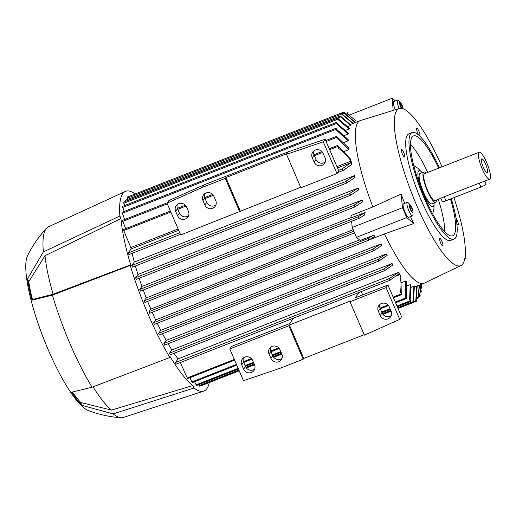 <?xml version="1.0" encoding="UTF-8"?>
<svg xmlns="http://www.w3.org/2000/svg" width="516" height="516" viewBox="0 0 516 516"><rect width="100%" height="100%" fill="white"/><g stroke="black" fill="none" stroke-linecap="round" stroke-linejoin="round"><path stroke-width="0.77" d="M451.268 198.686A57.244 12.945 -111.4 0 1 453.996 239.153A57.244 12.945 -111.4 0 1 424.139 198.157A57.244 12.945 -111.4 0 1 412.168 132.58A57.244 12.945 -111.4 0 1 439.458 167.829M453.996 239.153L450.72 240.437A57.244 12.945 -111.4 0 1 420.863 199.447A57.244 12.945 -111.4 0 1 408.891 133.87L412.168 132.58M450.462 199.002A53.625 12.126 -111.4 0 1 452.674 235.786A53.625 12.126 -111.4 0 1 424.707 197.383A53.625 12.126 -111.4 0 1 413.49 135.947A53.625 12.126 -111.4 0 1 438.671 168.139M410.472 144.325A53.625 12.126 -111.4 0 1 427.745 172.428M432.737 214.005L433.917 209.019L434.117 202.936A19.279 4.36 -111.4 0 1 422.972 192.797A19.279 4.36 -111.4 0 1 417.863 174.447A19.279 4.36 -111.4 0 1 422.217 172.654M436.659 199.995A16.267 3.677 -111.4 0 1 435.749 202.298L431.924 203.801A16.267 3.677 -111.4 0 1 423.442 192.145A16.267 3.677 -111.4 0 1 420.037 173.511L423.862 172.009A16.267 3.677 -111.4 0 1 426.093 173.073M435.749 202.298A16.267 3.677 -111.4 0 1 427.261 190.649A16.267 3.677 -111.4 0 1 423.862 172.009M484.821 181.097L486.111 184.102A4.818 0.671 156.7 0 1 486.059 184.296A4.818 0.671 156.7 0 1 480.931 187.044L445.966 200.769L444.224 196.731L435.091 200.614A14.461 3.27 -111.4 0 1 427.545 190.256A14.461 3.27 -111.4 0 1 424.52 173.692L479.158 152.246A14.461 3.27 -111.4 0 1 486.698 162.605A14.461 3.27 -111.4 0 1 489.723 179.168A14.461 3.27 -111.4 0 1 482.183 168.816A14.461 3.27 -111.4 0 1 479.158 152.246M444.224 196.731L489.723 179.168M445.966 200.769A4.818 0.671 156.7 0 1 442.289 201.64L440.87 198.344M483.292 167.287A7.353 1.664 -111.4 0 1 481.57 159.012A7.353 1.664 -111.4 0 1 485.588 164.127A7.353 1.664 -111.4 0 1 486.891 172.57A7.353 1.664 -111.4 0 1 483.292 167.287M438.31 199.35A53.625 12.126 -111.4 0 1 444.766 231.697M417.637 132.928A4.005 0.909 -111.4 0 1 416.799 128.336A4.005 0.909 -111.4 0 1 418.889 131.206A4.005 0.909 -111.4 0 1 419.727 135.798A4.005 0.909 -111.4 0 1 417.637 132.928M402.332 153.974A4.005 0.909 -111.4 0 1 401.493 149.382A4.005 0.909 -111.4 0 1 403.583 152.252A4.005 0.909 -111.4 0 1 404.421 156.845A4.005 0.909 -111.4 0 1 402.332 153.974M440.716 243.1A4.005 0.909 -111.4 0 1 439.877 238.508A4.005 0.909 -111.4 0 1 441.967 241.378A4.005 0.909 -111.4 0 1 442.805 245.971A4.005 0.909 -111.4 0 1 440.716 243.1M456.047 218.094A4.005 0.909 -111.4 0 1 457.273 220.332A4.005 0.909 -111.4 0 1 458.111 224.924A4.005 0.909 -111.4 0 1 456.86 223.705M453.919 197.647A84.353 19.079 -111.4 0 1 461.059 265.476A84.353 19.079 -111.4 0 1 416.631 205.271A84.353 19.079 -111.4 0 1 399.436 108.483A84.353 19.079 -111.4 0 1 442.018 166.823M365.141 212.457L364.302 215.166L359.026 218.391L358.427 216.617L365.141 212.457L351.241 217.907L350.996 215.52L372.849 206.948L401.074 194.055A85.366 19.311 68.6 0 0 404.757 203.362M372.849 206.948L372.849 206.948A87.365 19.763 -111.4 0 1 360.187 120.621A87.365 19.763 -111.4 0 1 360.349 120.563L399.436 108.483M395.23 109.637A7.23 1.638 -111.4 0 1 393.805 101.555L397.63 100.052A7.23 1.638 68.6 0 0 399.229 108.534M403.241 108.857A4.386 0.993 68.6 0 0 400.539 102.587L398.739 100.652A7.23 1.638 68.6 0 0 398.378 100.31A7.23 1.638 68.6 0 0 397.63 100.052M400.539 102.587A4.386 0.993 68.6 0 0 400.326 102.387A4.386 0.993 68.6 0 0 399.7 103.768A4.386 0.993 68.6 0 0 401.306 108.354M348.223 140.733L336.819 130.554L336.058 128.271L336.825 129.529L348.184 139.597A87.365 19.763 68.6 0 0 348.223 140.733L343.882 142.442M349.029 149.563L337.193 138.391L336.535 136.34L348.842 148.086A87.365 19.763 68.6 0 0 349.029 149.563L344.108 151.491M338.186 146.615A100.02 22.62 68.6 0 0 338.438 148.247L337.509 145.486L350.622 159.173A87.365 19.763 68.6 0 0 351.015 161.127L336.961 166.642M178.143 228.975L130.832 247.545L123.318 229.568L170.428 211.07M128.897 254.601L180.458 234.367L128.897 254.601L128.213 252.937L131.129 248.938A87.365 19.763 -111.4 0 1 130.832 247.545M131.129 248.938L178.691 230.265M337.509 167.926L351.306 162.514A87.365 19.763 68.6 0 0 351.744 164.527L343.063 170.538L342.379 168.88L342.676 168.468A100.02 22.62 68.6 0 0 343.172 170.409M346.623 183.057L132.489 267.114L131.806 265.45L134.302 262.012A87.365 19.763 -111.4 0 1 132.109 253.343M134.302 262.012L354.486 175.595A87.365 19.763 68.6 0 0 355.002 177.491L346.655 183.051L346.184 182.406L346.152 181.148L354.486 175.595M350.403 195.312L136.269 279.369L135.585 277.705L137.953 274.447A87.365 19.763 -111.4 0 1 135.405 265.972M137.953 274.447L358.13 188.024A87.365 19.763 68.6 0 0 358.71 189.849L350.435 195.306L349.964 194.661L349.971 193.345L358.13 188.024M354.563 207.045L140.423 291.108L139.739 289.444L141.958 286.393A87.365 19.763 -111.4 0 1 139.172 278.234M141.958 286.393L362.135 199.976A87.365 19.763 68.6 0 0 362.761 201.73L354.589 207.045L354.118 206.4L354.073 205.155L362.135 199.976M359.001 218.397L144.861 302.453L144.177 300.789L146.254 297.932A87.365 19.763 -111.4 0 1 143.255 289.998M146.254 297.932L351.196 217.494M352.802 123.53L341.798 114.3L341.489 112.972L342.173 114.107L353.183 123.369A87.365 19.763 68.6 0 0 353.086 123.408A87.365 19.763 68.6 0 0 352.802 123.53L350.416 124.466M350.641 125.472L339.818 116.126L340.953 116.5L350.925 125.085A87.365 19.763 68.6 0 0 350.783 125.272A87.365 19.763 68.6 0 0 350.641 125.472L347.823 126.581M349.138 128.936L338.122 119.673L337.696 118.164L349.319 128.316A87.365 19.763 68.6 0 0 349.138 128.936L345.843 130.226M348.306 133.966L337.154 124.382L336.522 122.395L337.264 123.588L348.39 133.109A87.365 19.763 68.6 0 0 348.306 133.966L344.507 135.463M124.259 211.399L122.408 206.439M124.737 219.468L121.944 212.315M125.685 228.627L122.421 220.384M351.261 161.482C347.745 156.245 343.417 151.794 338.277 148.131M342.553 168.545L351.448 162.392M346.7 183.006L346.681 183.032A100.02 22.62 68.6 0 1 346.152 181.148M354.563 232.858L149.672 313.289L148.989 311.625L150.827 309.097A87.365 19.763 -111.4 0 1 147.621 301.37M150.827 309.097L353.189 229.672M368.437 240.314L154.303 324.377L153.62 322.713L155.658 319.907A87.365 19.763 -111.4 0 1 152.214 312.29M155.658 319.907L359.523 239.888M373.036 235.444L375.287 236.018L368.469 240.314L367.837 238.579L373.036 235.444L360.213 240.475L356.479 237.315L406.743 217.584L402.499 207.722L401.074 194.055M373.442 250.886L159.302 334.948L158.618 333.284L160.76 330.35A87.365 19.763 -111.4 0 1 157.232 323.229M160.76 330.35L380.937 243.926A87.365 19.763 68.6 0 0 381.724 245.461L373.474 250.886L373.003 250.241L372.887 249.093L380.937 243.926M378.725 261.07L164.591 345.133L163.907 343.469L166.146 340.386A87.365 19.763 -111.4 0 1 162.495 333.697M166.146 340.386L386.323 253.962A87.365 19.763 68.6 0 0 387.161 255.433L378.757 261.07L378.286 260.425L378.183 259.258L386.323 253.962M384.388 270.739L170.248 354.802L169.564 353.137L171.88 349.951A87.365 19.763 -111.4 0 1 168.087 343.759M171.88 349.951L392.057 263.534A87.365 19.763 68.6 0 0 392.953 264.921L384.42 270.739L383.949 270.087L383.756 269.042L392.057 263.534M390.238 280.149L176.098 364.206L175.414 362.542L178.059 358.91A87.365 19.763 -111.4 0 1 174.073 353.299M178.059 358.91L398.236 272.487A87.365 19.763 68.6 0 0 399.216 273.764M396.217 276.06L399.894 274.622A87.365 19.763 68.6 0 0 400.848 275.796L401.261 293.069L401.68 294.565L400.442 292.217A100.02 22.62 68.6 0 0 401.261 293.069M401.764 282.529L405.64 281.007A87.365 19.763 68.6 0 0 406.389 281.704L406.369 298.577L405.453 296.894L405.64 281.007M406.905 285.954L410.207 284.658A87.365 19.763 68.6 0 0 410.813 285.019L410.156 299.802L410.613 301.467L409.594 299.551L410.207 284.658M411.091 287.348L413.89 286.245A87.365 19.763 68.6 0 0 414.374 286.328L413.484 300.57L413.909 302.17L413.026 300.551L413.89 286.245M414.464 287.031L416.825 286.103A87.365 19.763 68.6 0 0 416.928 286.064L424.029 283.278A87.365 19.763 -111.4 0 1 384.472 233.935L368.605 240.166M461.059 265.476L424.191 283.213A87.365 19.763 -111.4 0 1 424.029 283.278M419.482 285.064L418.173 298.067L419.173 285.18M418.173 298.067L416.496 298.738M389.664 278.369A100.02 22.62 68.6 0 0 390.586 279.717L390.27 280.143L389.799 279.498L389.664 278.369L398.236 272.487M399.358 273.635L390.464 279.795M187.514 378.628L180.355 362.535M362.651 294.933L361.2 291.553M400.41 292.411C401.371 286.348 401.164 280.278 399.803 274.196M192.229 382.614L189.888 377.706M196.467 385.51L194.603 381.698M199.769 386.207L198.847 384.588M417.205 285.954L416.186 299.893L416.502 301.221L415.819 300.086L416.825 286.103M421.159 284.406L419.869 294.52L420.269 296.049L419.669 295.107L420.953 284.484M420.895 289.953L421.462 291.798L420.727 290.605L421.643 286.064M351.596 221.312L352.235 227.453L356.479 237.315M367.837 238.579A100.02 22.62 68.6 0 0 368.579 240.179M354.389 121.202L355.834 120.634L347.836 114.391L347.378 112.727L348.39 114.642L355.834 120.634M348.39 114.642A100.02 22.62 68.6 0 0 347.836 114.391M421.772 285.032L421.682 285.754M355.182 122.589L344.507 113.623L344.075 112.024L344.965 113.643L355.492 122.466M344.965 113.643A100.02 22.62 68.6 0 0 344.507 113.623M128.013 199.247L127.349 197.028M342.173 114.107A100.02 22.62 68.6 0 0 341.798 114.3M419.669 295.107A100.02 22.62 68.6 0 0 419.869 294.52M337.264 123.588A100.02 22.62 68.6 0 0 337.154 124.382M413.026 300.551A100.02 22.62 68.6 0 0 413.484 300.57M124.724 205.523L123.582 202.208M338.322 119.086A100.02 22.62 68.6 0 0 338.122 119.673M415.819 300.086A100.02 22.62 68.6 0 0 416.186 299.893M336.825 129.529A100.02 22.62 68.6 0 0 336.819 130.554M409.594 299.551A100.02 22.62 68.6 0 0 410.156 299.802M125.898 201.285L125.704 200.169M339.818 116.126L125.672 200.169M337.083 137.101A100.02 22.62 68.6 0 0 337.193 138.391M405.453 296.894A100.02 22.62 68.6 0 0 406.131 297.41M349.971 193.345A100.02 22.62 68.6 0 0 350.57 195.138M354.073 205.155A100.02 22.62 68.6 0 0 354.711 206.89M358.427 216.617A100.02 22.62 68.6 0 0 359.104 218.307M372.887 249.093A100.02 22.62 68.6 0 0 373.661 250.641M378.183 259.258A100.02 22.62 68.6 0 0 378.996 260.754M383.756 269.042A100.02 22.62 68.6 0 0 384.62 270.474M287.07 153.555L286.509 154.336L323.274 141.823L336.961 173.608L338.844 171.022L325.157 139.236L288.392 151.749L204.252 184.773L168.9 200.569L167.016 203.156L202.369 187.36L225.318 178.349L225.879 177.575L287.07 153.555L288.392 151.749M336.961 173.608L300.905 187.766L286.509 154.336M300.699 187.289L180.71 234.941L167.016 203.156M177.356 204.459A6.024 5.811 -144 0 0 177.517 208.716L179.407 213.102A6.024 5.811 -144 0 0 188.617 215.656M204.678 193.739A6.024 5.811 -144 0 0 204.839 197.996L206.722 202.375A6.024 5.811 -144 0 0 215.933 204.936M313.947 150.846A6.024 5.811 -144 0 0 314.109 155.103L315.992 159.489A6.024 5.811 -144 0 0 325.203 162.043M175.64 211.302A6.024 5.811 36 0 1 181.709 203.33A6.024 5.811 36 0 1 186.566 207.013L188.45 211.399A6.024 5.811 36 0 1 182.387 219.377A6.024 5.811 36 0 1 177.523 215.688L175.64 211.302L177.517 208.716M202.956 200.582A6.024 5.811 36 0 1 209.025 192.61A6.024 5.811 36 0 1 213.882 196.293L215.772 200.679A6.024 5.811 36 0 1 209.702 208.651A6.024 5.811 36 0 1 204.846 204.968L202.956 200.582L204.839 197.996M312.225 157.696A6.024 5.811 36 0 1 318.295 149.717A6.024 5.811 36 0 1 323.151 153.407L325.041 157.786A6.024 5.811 36 0 1 318.972 165.765A6.024 5.811 36 0 1 314.115 162.076L312.225 157.696L314.109 155.103M240.275 211.005L225.879 177.575M239.714 211.779L225.318 178.349M323.274 141.823L325.157 139.236M202.369 187.36L204.252 184.773M229.801 348.926L243.488 380.711L280.252 368.205L303.202 359.2L288.805 325.77L229.801 348.926L231.678 346.339L289.592 323.609L293.61 318.082M288.805 325.77L289.366 324.99L350.558 300.976L349.996 301.75L364.393 335.181L399.745 319.385L386.052 287.599L349.996 301.75M386.052 287.599L387.935 285.006L355.156 297.874L359.175 292.346M243.442 357.904A6.024 5.811 -144 0 0 243.604 362.161L245.493 366.547A6.024 5.811 -144 0 0 254.698 369.101M270.758 347.184A6.024 5.811 -144 0 0 270.919 351.441L272.809 355.821A6.024 5.811 -144 0 0 282.013 358.381M380.028 304.292A6.024 5.811 -144 0 0 380.189 308.549L382.079 312.935A6.024 5.811 -144 0 0 391.283 315.489M399.745 319.385L401.622 316.792L387.935 285.006M241.72 364.748A6.024 5.811 36 0 1 247.79 356.775A6.024 5.811 36 0 1 252.647 360.458L254.536 364.844A6.024 5.811 36 0 1 248.467 372.816A6.024 5.811 36 0 1 243.61 369.133L241.72 364.748L243.604 362.161M269.036 354.028A6.024 5.811 36 0 1 275.105 346.055A6.024 5.811 36 0 1 279.969 349.738L281.852 354.124A6.024 5.811 36 0 1 275.783 362.097A6.024 5.811 36 0 1 270.926 358.414L269.036 354.028L270.919 351.441M378.305 311.135A6.024 5.811 36 0 1 384.375 303.163A6.024 5.811 36 0 1 389.238 306.852L391.122 311.232A6.024 5.811 36 0 1 385.052 319.21A6.024 5.811 36 0 1 380.195 315.521L378.305 311.135L380.189 308.549M364.186 334.703L303.763 358.42L303.202 359.2M303.763 358.42L289.366 324.99M119.88 216.023L120.957 218.52A104.845 23.71 -111.4 0 0 130.658 264.843L130.232 265.43L52.419 295.133L31.979 300.157A85.985 19.447 -111.4 0 1 27.529 278.904L43.363 251.911L119.88 216.023A107.251 24.258 -111.4 0 1 125.349 191.442A107.251 24.258 -111.4 0 1 135.211 193.932M209.251 382.569A107.251 24.258 -111.4 0 1 203.717 391.102L123.298 417.489A102.432 23.168 -111.4 0 1 121.054 417.747A102.432 23.168 -111.4 0 1 113.127 413.903L81.98 405.35A85.985 19.447 -111.4 0 1 71.627 392.225L92.067 387.2L169.88 357.498A107.251 24.258 -111.4 0 1 148.073 314.192A107.251 24.258 -111.4 0 1 130.232 265.43M169.88 357.498L170.312 356.911A104.845 23.71 -111.4 0 0 192.887 385.536L193.958 388.032L113.127 413.903M203.717 391.102A107.251 24.258 -111.4 0 1 193.958 388.032M92.067 387.2A102.432 23.168 -111.4 0 1 70.157 344.037A102.432 23.168 -111.4 0 1 52.419 295.133M192.887 385.536L111.488 410.097A98.814 22.349 -111.4 0 1 93.048 386.826M111.488 410.097L80.773 402.538A83.508 18.886 -111.4 0 1 72.466 392.07M130.658 264.843L53.071 294.23A98.814 22.349 -111.4 0 1 45.002 255.717L120.957 218.52M53.071 294.23L32.463 299.493A83.508 18.886 -111.4 0 1 28.741 281.723L45.002 255.717M28.741 281.723L27.529 278.904M121.054 417.747C109.818 416.947 98.924 414.554 88.384 410.568A84.959 19.215 -111.4 0 1 48.298 349.932A84.959 19.215 -111.4 0 1 27.567 255.626C32.579 245.532 38.939 236.373 46.633 228.143A102.432 23.168 -111.4 0 1 48.452 226.808L125.349 191.442M43.363 251.911A102.432 23.168 -111.4 0 1 46.633 228.143M31.979 300.157L32.463 299.493M81.98 405.35L80.773 402.538M411.833 207.684A4.386 0.993 68.6 0 0 410.214 204.904A4.386 0.993 68.6 0 0 409.298 205.452A4.386 0.993 68.6 0 0 410.459 209.567A4.386 0.993 68.6 0 0 412.993 211.986A4.386 0.993 68.6 0 0 411.833 207.684M410.214 204.904L408.408 202.962A7.23 1.638 68.6 0 0 407.298 202.369A7.23 1.638 68.6 0 0 408.814 210.651A7.23 1.638 68.6 0 0 412.587 215.83A7.23 1.638 68.6 0 0 412.993 214.637L412.993 211.986M412.587 215.83L408.762 217.326A7.23 1.638 -111.4 0 1 404.989 212.153A7.23 1.638 -111.4 0 1 403.473 203.865L407.298 202.369M412.452 210.754L411.962 211.425L410.652 209.296L409.839 206.497L410.33 205.82L411.633 207.954L412.452 210.754L411.723 211.038M411.633 207.954L410.401 208.432M410.517 216.636A85.366 19.311 68.6 0 0 413.774 223.544L406.743 217.584M401.88 108.45L400.164 104.18L400.655 103.51L401.958 105.638L402.635 108.644M402.777 108.444L402.428 108.579M401.958 105.638L400.732 106.122M393.16 110.218L392.147 98.253L395.43 100.917M413.774 223.544L384.472 233.935M465.232 255.523A4.386 0.993 68.6 0 0 465.864 254.904A4.386 0.993 68.6 0 0 465.845 254.523A4.386 0.993 68.6 0 0 465.374 252.401M464.839 258.587A7.23 1.638 68.6 0 0 465.458 258.742A7.23 1.638 68.6 0 0 465.864 257.548L465.864 254.904M352.235 227.453L402.499 207.722M349.177 115.12L392.147 98.253M480.931 187.044L479.19 183.006M336.735 123.414L122.569 207.477M336.271 129.29L122.105 213.353M336.748 137.359L326.138 141.519M167.319 203.859L122.582 221.422M213.36 195.325L205.084 198.576M186.037 206.052L177.768 209.296M170.835 212.018L123.53 230.588M337.696 146.525L329.653 149.679M322.629 152.439L314.354 155.684M342.379 168.88L338.567 170.377M179.749 232.71L128.213 252.937M343.037 170.544L337.658 172.654L343.063 170.538M345.972 181.393L131.806 265.45M349.751 193.642L135.585 277.705M353.905 205.381L139.739 289.444M358.343 216.733L144.177 300.789M353.853 231.213L148.989 311.625M367.785 238.65L153.62 322.713M372.791 249.222L158.618 333.284M378.073 259.406L163.907 343.469M383.736 269.075L169.564 353.137M389.586 278.479L175.414 362.542M234.322 359.433L187.018 378.002M401.184 293.939L393.14 297.1M405.898 297.925L395.295 302.092M387.968 304.969L380.015 308.091M278.698 347.855L270.745 350.977M251.382 358.575L243.429 361.697M236.476 364.425L191.733 381.988M410.143 300.822L396.972 305.988M390.038 308.71L381.672 311.993M280.769 351.602L272.403 354.885M253.453 362.322L245.087 365.605M238.153 368.327L195.977 384.884M413.439 301.518L397.707 307.697M390.773 310.419L382.459 313.676M281.504 353.305L273.19 356.569M254.188 364.025L245.874 367.289M238.889 370.03L199.273 385.581M416.031 300.576L413.838 301.434M418.321 297.19L416.709 297.822M419.798 295.397L418.844 295.771M420.972 291.166L420.605 291.308M347.565 113.759L346.12 114.326M344.269 113.062L342.089 113.92M341.676 114.004L127.51 198.067M337.909 119.183L123.743 203.246M340.67 116.893L125.859 201.201M177.523 215.688L179.407 213.102M204.846 204.968L206.722 202.375M314.115 162.076L315.992 159.489M243.61 369.133L245.493 366.547M270.926 358.414L272.809 355.821M380.195 315.521L382.079 312.935M422.23 172.647L417.831 168.235L413.69 165.475M360.187 120.621L353.086 123.408M336.084 128.252L121.911 212.315M336.561 136.321L325.731 140.571M167.313 202.756L122.389 220.384M337.509 145.486L329.247 148.731M321.952 151.594L313.96 154.729M212.682 194.48L204.691 197.622M185.367 205.207L177.375 208.341M346.655 183.051L132.489 267.114M350.435 195.306L136.269 279.369M354.589 207.045L140.423 291.108M359.026 218.391L144.861 302.453M354.563 232.864L149.672 313.289M368.469 240.314L154.303 324.377M373.474 250.886L159.302 334.948M378.757 261.07L164.591 345.133M384.42 270.739L170.248 354.802M390.27 280.143L176.098 364.206M401.654 294.584L393.45 297.809M234.632 360.149L187.489 378.647M406.369 298.577L395.598 302.802M388.503 305.588L380.298 308.807M279.233 348.474L271.029 351.699M251.918 359.2L243.713 362.419M236.78 365.141L192.204 382.633M410.613 301.467L397.275 306.704M390.341 309.426L381.982 312.702M281.072 352.312L272.712 355.595M253.756 363.032L245.39 366.315M238.457 369.037L196.448 385.529M413.909 302.17L398.01 308.407M391.076 311.129L382.917 314.334M281.807 354.015L273.648 357.22M254.491 364.741L246.332 367.94M239.192 370.746L199.744 386.226M416.502 301.221L398.042 308.471M391.102 311.193L382.962 314.386M281.833 354.079L273.693 357.278M254.517 364.799L246.377 367.998M239.218 370.804L202.337 385.284M420.269 296.049L418.631 296.687M421.443 291.817L420.43 292.211M347.378 112.727L344.998 113.662M344.075 112.024L341.586 113.004M341.489 112.972L127.317 197.035M336.548 122.376L122.382 206.439M337.722 118.145L123.556 202.208M464.755 259.019L465.458 258.742"/></g></svg>
